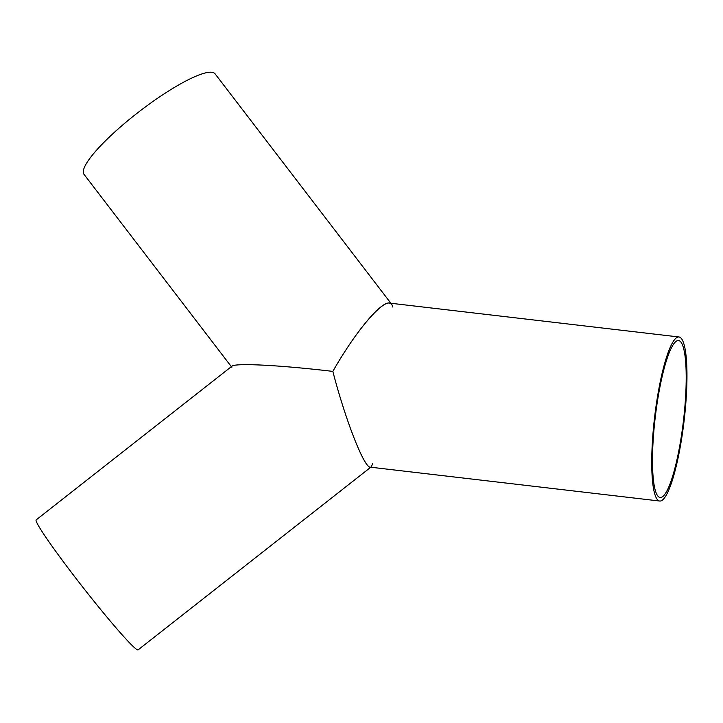 <?xml version="1.0" encoding="UTF-8"?>
<svg xmlns="http://www.w3.org/2000/svg" width="723" height="723" viewBox="0 0 723 723"><rect width="100%" height="100%" fill="white"/><g stroke="black" fill="none" stroke-linecap="round" stroke-linejoin="round"><path stroke-width="1.08" d="M683.081 428.838A82.594 14.858 -83.3 0 1 659.747 501.039A82.594 14.858 -83.3 0 1 654.595 417.279A82.594 14.858 -83.3 0 1 678.951 336.972A82.594 14.858 -83.3 0 1 680.361 337.551A82.594 14.858 -83.3 0 1 683.081 428.838M679.891 341.075A79.015 14.216 96.7 0 0 678.535 340.533A79.015 14.216 96.7 0 0 655.237 417.361A79.015 14.216 96.7 0 0 660.162 497.487A79.015 14.216 96.7 0 0 682.991 424.546A79.015 14.216 96.7 0 0 679.891 341.075M678.951 336.972L389.435 303.091C380.804 301.346 354.876 332.643 332.842 371.396C345.449 420.018 364.021 467.582 370.23 467.157L659.747 501.039M390.881 303.262L215.093 73.836A82.594 16.186 142.5 0 0 214.388 73.168A82.594 16.186 142.5 0 0 137.741 112.734A82.594 16.186 142.5 0 0 83.976 174.306L231.36 366.669M231.839 367.284C227.185 362.53 274.18 364.446 332.842 371.396C357.406 328.134 386.199 295.409 391.776 304.428L392.86 307.094M372.535 463.823L371.242 466.859C366.145 472.643 346.236 423.172 332.842 371.396C279.846 365.133 235.346 362.829 231.984 366.181L36.15 519.9A82.594 4.826 51.9 0 0 73.412 575.038A82.594 4.826 51.9 0 0 138.147 649.832L370.791 467.221"/></g></svg>
